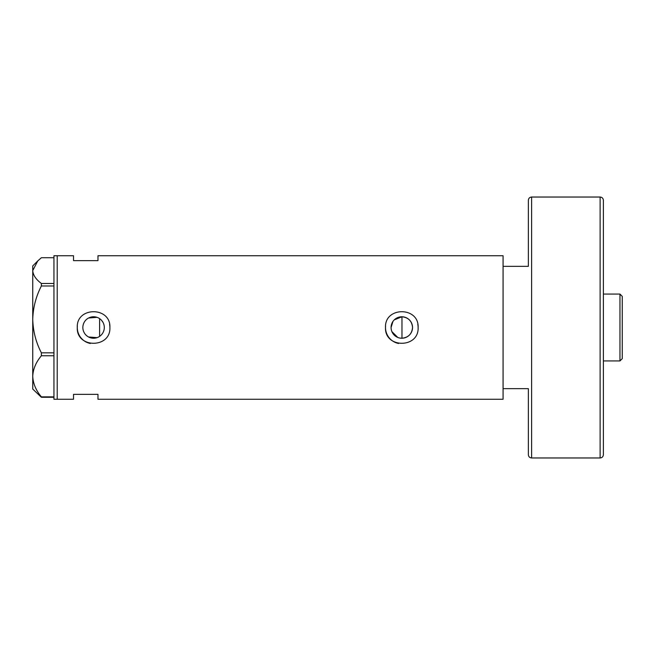 <?xml version="1.0" encoding="UTF-8"?>
<svg xmlns="http://www.w3.org/2000/svg" width="655" height="655" viewBox="0 0 655 655"><rect width="100%" height="100%" fill="white"/><g stroke="black" fill="none" stroke-linecap="round" stroke-linejoin="round"><path stroke-width="0.98" d="M394.277 319.861L401.973 316.774C408.409 317.478 411.93 321.056 412.544 327.5A10.734 10.734 0 0 0 401.81 316.766A10.734 10.734 0 0 0 391.076 327.5A10.734 10.734 0 0 0 401.81 338.234A10.734 10.734 0 0 0 412.544 327.5C411.93 333.944 408.409 337.522 401.973 338.226L399.845 338.046M397.806 337.456L391.911 331.651M391.289 329.621L391.133 328.564M103.989 330.095L103.596 331.348M102.377 333.641L101.566 334.664M82.849 327.5A10.734 10.734 0 0 0 93.583 338.234A10.734 10.734 0 0 0 104.309 327.5A10.734 10.734 0 0 0 93.583 316.766A10.734 10.734 0 0 0 82.849 327.5M82.948 328.949L83.242 330.382M83.725 331.749L84.389 333.043M86.206 335.294L87.32 336.22M88.548 336.981L97.022 337.661M77.347 325.895A16.309 16.309 0 0 0 77.274 327.5C76.258 348.517 110.883 348.566 109.893 327.5C110.9 306.458 76.258 306.458 77.274 327.5A16.309 16.309 0 0 0 90.333 343.482M385.582 325.895A16.309 16.309 0 0 0 385.5 327.5C384.485 348.517 419.11 348.566 418.119 327.5C419.135 306.458 384.493 306.458 385.5 327.5A16.309 16.309 0 0 0 398.567 343.482M528.364 266.348L528.364 200.291L528.364 266.348L503.081 266.348L503.081 399.255L97.98 399.255L97.98 394.367L73.524 394.367L73.524 399.255L53.947 399.255L53.947 255.745L57.214 255.745L57.214 399.255L57.214 255.745L73.524 255.745L73.524 260.633L97.98 260.633L97.98 255.745L503.081 255.745L503.081 388.652L528.364 388.652L528.364 454.709L528.364 388.652M97.022 317.339L88.548 318.019M87.32 318.78L86.198 319.714M84.389 321.957L83.725 323.251M83.242 324.618L82.948 326.051M418.119 327.5A16.309 16.309 0 0 0 417.8 324.315M109.893 327.5A16.309 16.309 0 0 0 109.573 324.315M99.617 336.375L99.617 318.625L100.649 319.427M101.566 320.336L103.056 322.465M103.596 323.652L103.989 324.896M391.076 327.5L392.926 321.482M53.947 397.274L41.38 397.274L41.38 396.856C35.959 390.437 33.086 383.593 32.75 376.306C33.053 369.117 35.927 362.272 41.38 355.755L41.38 352.832C35.959 342.393 33.086 331.258 32.75 319.411C33.053 307.719 35.927 296.576 41.38 285.981L41.38 283.476C35.935 279.415 33.061 275.125 32.75 270.597L37.793 260.886L41.38 257.726L53.947 257.726M37.793 260.886L32.75 265.938L32.75 389.062L41.38 397.274M41.38 396.856L53.947 396.856M53.947 355.755L41.38 355.755M41.38 352.832L53.947 352.832M53.947 285.981L41.38 285.981M41.38 283.476L53.947 283.476M401.973 338.226L401.973 316.774M619.966 294.07L622.25 296.355L622.25 358.645L619.966 360.93L619.966 294.07L603.378 294.07M603.378 200.291L603.378 454.709C603.189 456.691 602.101 457.771 600.119 457.968L600.119 197.032C602.101 197.229 603.189 198.309 603.378 200.291M600.119 197.032L531.623 197.032L531.623 457.968C529.641 457.771 528.552 456.691 528.364 454.709M619.966 360.93L603.378 360.93M531.623 197.032C529.641 197.229 528.552 198.309 528.364 200.291M600.119 457.968L531.623 457.968"/></g></svg>
